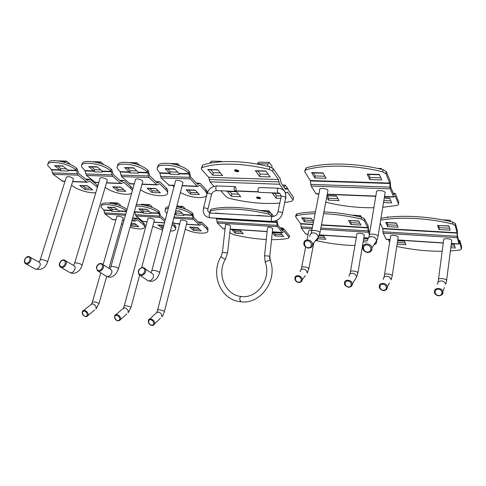 <?xml version="1.0" encoding="UTF-8"?>
<svg xmlns="http://www.w3.org/2000/svg" width="486" height="486" viewBox="0 0 486 486"><rect width="100%" height="100%" fill="white"/><g stroke="black" fill="none" stroke-linecap="round" stroke-linejoin="round"><path stroke-width="0.73" d="M376.389 192.274C375.04 189.874 383.964 190.069 385.167 192.48L384.985 193.616M311.751 230.905L319.66 190.081C318.136 187.693 326.853 188.106 327.977 190.488L327.777 191.557M318.944 193.805L315.955 193.689L311.107 186.053L310.433 180.95L389.881 183.501L389.979 187.11L310.688 184.388M389.979 187.11L390.24 188.847L393.575 196.781L384.529 196.423M393.362 193.483L395.343 193.653L398.763 201.969L398.459 203.926C398.684 204.618 398.156 205.104 396.874 205.39L382.755 207.309M383.849 200.597L390.829 200.894M327.26 195.761L328.779 198.27L337.952 198.653M398.459 203.926L395.027 195.651L394.073 196.879L393.575 196.781M394.857 193.537L393.891 194.765L390.574 186.788L390.149 181.005L386.212 171.467L383.09 169.699C355.752 162.774 324.782 162.312 306.21 167.84L304.91 170.282M313.421 172.955L315.238 175.95L324.915 176.23M368.667 174.462L370.089 177.542L380.86 177.852M315.955 193.689L316.41 193.95M383.09 169.699L382.743 171.807C355.375 164.882 324.381 164.377 305.803 169.851L304.661 171.497L310.433 180.95M389.881 183.501L385.951 173.739L386.291 171.637M382.743 171.807L385.951 173.739M367.191 174.116L369.737 179.589L381.765 179.954L379.384 174.45L367.191 174.116L367.61 174.431M312.115 172.919L311.593 172.615L314.843 177.931L315.238 175.95M314.843 177.931L326.1 178.271L322.996 172.925L311.593 172.615M373.88 207.735C357.939 207.959 341.962 206.125 325.936 202.219L325.76 202.17M326.683 197.304L328.427 200.147L328.779 198.27M328.427 200.147L339.088 200.615L336.348 195.894L327.023 195.518M383.533 202.541L391.698 202.899L389.602 198.063L384.292 197.845M380.769 169.14L381.34 168.484L381.826 169.389M370.089 177.542L369.737 179.589M350.479 271.388L356.858 234.44C355.637 232.587 363.467 233.092 364.33 234.932L364.208 235.643M307.091 239.604L308.713 231.306C308.495 230.431 309.546 230.091 311.872 230.279M308.16 234.124L305.706 233.966L301.356 228.165L300.749 223.943L312.96 224.66M321.398 225.158L367.932 227.898L368.321 232.278L369.445 234.337M363.449 240.12L367.616 240.4M318.373 237.132L324.569 237.545M369.743 232.557L368.619 230.492L368.163 225.753L364.427 218.779L361.645 217.285C348.887 214.192 336.312 212.412 323.907 211.945M315.438 211.878C308.385 212.048 302.201 212.71 296.891 213.864L295.919 214.97L295.719 215.966M303.331 218.086L304.765 220.073L312.698 220.516M349.969 220.656L351.153 222.685L359.907 223.177M305.706 233.966L306.046 234.143M315.092 213.67C308.033 213.822 301.849 214.472 296.539 215.62L295.567 216.713L300.749 223.943M367.932 227.898L364.117 220.601L364.427 218.779M323.561 213.743C335.978 214.229 348.565 216.015 361.335 219.107L364.117 220.601M348.438 220.383L350.837 224.465L360.952 225.048L358.668 220.948L348.766 220.589M301.909 218.007L304.418 221.798L304.765 220.073M313.531 221.713L311.174 218.335L301.52 217.801M313.415 222.315L304.418 221.798M363.552 245.406L362.55 245.448M354.95 245.515C342.241 245.254 329.374 243.62 316.35 240.6M376.529 242.216L376.358 243.261L375.107 244.324M317.978 238.784L325.802 239.312L323.287 235.704L319.205 235.437M366.918 242.077L363.163 241.828M359.762 216.829L360.503 215.584L361.487 217.242M304.096 212.661L303.3 212.765M351.153 222.685L350.837 224.465M443.578 239.938C442.776 238.116 450.832 238.438 451.749 240.278L451.652 241.038M390.477 236.585C389.377 234.732 397.311 235.151 398.204 237.004L398.089 237.739M390.064 239.434L386.188 239.185L383.187 233.195L382.847 228.772L457.162 233.146L457.126 236.287L382.95 231.786M457.126 236.287L458.893 243.899L451.348 243.413M458.76 240.679L459.969 240.716L461.682 247.216L461.463 249.014L459.701 250.102L450.382 250.964M451.026 245.928L454.75 246.171M397.378 242.374L405.154 242.885M461.463 249.014L459.72 242.508L458.893 243.899M459.695 240.74L459.124 242.046L457.466 235.862L457.375 230.893L455.467 223.663L452.831 222.096C428.567 216.021 399.686 214.697 381.018 218.305L380.963 218.317M386.905 222.697L387.883 224.757L397.311 225.285M438.548 225.547L439.216 227.648L449.617 228.232M388.265 239.483L389.626 242.228M380.18 223.147L382.847 228.772M457.162 233.146L455.224 225.583L455.467 223.663M380.666 220.164L380.714 220.152C399.395 216.586 428.3 217.947 452.581 224.028L455.224 225.583M437.607 225.291L438.961 229.526L450.17 230.17L448.955 225.917L437.801 225.504M385.89 222.637L387.591 226.573L387.883 224.757M387.591 226.573L398.156 227.181L396.303 223.019L385.617 222.43M442.181 251.25C426.921 251.341 411.782 249.725 396.764 246.402M397.111 244.112L405.962 244.707L404.303 240.989L397.657 240.552M450.795 247.72L455.279 248.024L454.197 244.239L451.263 244.051M449.787 221.373L450.236 220.231L450.656 221.573M389.499 217.084L387.287 216.969L386.868 217.394M439.216 227.648L438.961 229.526M222.436 252.252L225.431 225.243C224.447 223.767 230.182 224.793 230.534 226.075L230.479 226.579M264.542 255.648L267.488 227.983C268.102 226.78 269.748 226.895 272.433 228.335L272.646 229.252M240.752 301.788L239.701 299.084L240.819 301.794M265.192 262.209L264.53 255.751L269.481 256.152L269.967 260.472C267.233 260.794 265.672 261.456 265.283 262.464C271.589 278.818 257.179 298.908 241.305 296.503C240.552 296.424 240.017 297.286 239.701 299.084L240.692 301.782M225.048 228.736L222.995 228.602L217.424 223.007L216.568 218.986L276.832 222.533L277.099 225.37L216.926 221.719M277.099 225.37L277.512 226.701L282.22 232.442L272.373 231.804M281.522 229.501L284.45 229.653L289.352 235.734L289.127 237.514L288.253 238.389C283.302 239.276 277.731 239.695 271.54 239.653M289.182 236.585L289.352 235.734M273.934 232.636L275.331 234.282L282.226 234.738M233.863 230.018L235.424 231.634L241.688 232.053M289.024 237.356L284.055 231.257L282.888 232.442L282.22 232.442M283.794 229.647L282.566 230.783L277.864 225.012L276.947 220.34M273.74 216.361L271.686 213.81L268.794 212.382C246.736 206.927 223.609 205.864 210.869 209.326L209.964 211.203M222.995 228.602L223.432 228.778M229.854 232.265L231.002 233.432L233.693 234.665C244.883 237.356 255.739 238.972 266.261 239.501M215.936 218.147L216.568 218.986M268.794 212.382L268.424 214.101C246.347 208.646 223.208 207.558 210.468 210.979L209.806 211.841L210.948 213.087M276.832 222.533L275.665 220.887M272.075 216.464L271.316 215.529L271.686 213.81M268.424 214.101L271.316 215.529M257.957 215.577L257.507 215.377L257.756 215.669M266.893 216.173L257.507 215.377M215.991 213.263L215.492 213.062L215.772 213.354M224.429 213.828L215.492 213.062M232.108 229.902L235.066 233.201L235.424 231.634M235.066 233.201L243.304 233.76L240.005 230.273L231.688 229.732M272.275 232.703L274.991 235.892L275.331 234.282M274.991 235.892L283.66 236.475L280.732 232.928L272.312 232.381M272.354 232.533L280.859 233.086M281.929 229.337L282.87 228.043L284.116 229.471M270.824 213.141L268.983 210.839L268.102 211.744L265.502 211.61M267.95 212.175L268.102 211.744M125.418 215.298L105.031 214.077L112.606 219.629M137.398 219.885L135.266 221.075L132.374 218.846M103.147 264.469L116.792 216.823C116.008 215.316 122.709 216.707 123.183 218.147L123.055 218.603M105.031 214.077L103.718 209.982L111.525 210.426L111.786 211.252L119.21 211.683L118.955 210.851L114.781 207.522L107.303 207.109L111.525 210.426M144.792 226.512L145.126 224.848L143.595 223.05L143.188 224.532L144.725 226.324C144.676 229.447 139.774 229.787 130.005 227.357M122.83 224.471L121.597 223.736M132.799 217.327L135.351 219.393M110.085 207.425L112.333 209.363L117.448 209.648M127.053 209.521L126.919 209.411C120.388 203.598 99.521 200.475 101.617 205.566M103.718 209.982L101.252 207.352C98.324 201.988 119.738 204.989 126.481 210.948L126.621 211.058M133.887 218.202L137.945 218.427L143.595 223.05M130.959 223.925L132.046 224.781L136.785 225.097M143.188 224.532L137.526 219.927M137.028 218.396L135.588 219.405M130.552 225.383L131.645 226.239L138.82 226.725L134.658 223.402L131.171 223.171M107.91 207.303L107.303 207.109M111.786 211.252L112.333 209.363M131.645 226.239L132.046 224.781M117.393 204.788L118.074 205.007M120.2 205.772L120.413 205.031L117.782 203.008L116.622 203.804L112.807 203.61M116.294 204.46L116.622 203.804M117.557 202.996L110.334 202.619L109.368 203.075M164.821 221.501L160.07 217.382L135.898 215.93L143.091 221.567M124.307 305.761L147.926 218.797C147.082 217.23 153.898 218.518 154.42 220.03L154.287 220.523M135.898 215.93L134.665 211.75L142.817 212.218L143.06 213.062L150.812 213.506L150.575 212.661L146.626 209.272L138.814 208.84L142.817 212.218M160.07 217.382L159.487 216.118L135.29 214.691M175.604 228.396L175.896 226.634L174.62 225.054L174.231 226.567L175.507 228.141C176.132 229.993 174.425 230.965 170.386 231.069M162.561 230.085L152.713 226.391M135.873 206.301C141.809 205.347 154.433 208.974 158.485 212.771L158.904 211.197L159.323 211.568L160.489 215.814L165.228 219.951M141.462 209.156L143.595 211.124L149.147 211.44M158.904 211.197C154.858 207.382 142.252 203.756 136.311 204.728M150.721 212.977L159.05 213.457L158.485 212.771M159.05 213.457L159.487 216.118M172.451 223.135L174.62 225.054M160.404 225.218L162.251 226.786L163.411 226.865M174.231 226.567L172.05 224.66M158.363 225.085L161.856 228.274L163.017 228.353M139.391 209.041L138.814 208.84M143.06 213.062L143.595 211.124M161.856 228.274L162.251 226.786M151.832 207.303L151.996 206.708L149.506 204.655L148.4 205.475L144.828 205.286M148.115 206.076L148.4 205.475M149.293 204.642L141.73 204.248L140.825 204.697M172.761 221.938L174.924 223.596M201.556 223.906L200.183 225.012L199.363 225L193.422 219.38L192.887 218.099L174.049 216.981M157.658 309.874L180.458 220.869C179.553 219.235 186.49 220.413 187.074 221.987L186.934 222.527M207.783 230.352L208.038 228.481L207.018 227.144L206.641 228.693L207.662 230.024C210.256 234.683 194.017 233.966 185.257 229.167M176.284 208.366C183.307 209.654 188.532 211.756 191.964 214.678L192.371 213.068L192.76 213.445L193.823 217.777L199.746 223.408M175.349 211.951L176.272 212.971L182.311 213.311M192.371 213.068C188.945 210.134 183.72 208.026 176.704 206.75M168.751 206.568C166.279 207.06 165.185 208.014 165.465 209.43M166.923 213.518L165.197 211.465C164.541 209.824 165.586 208.731 168.326 208.178M174.936 213.542L175.762 214.952L183.86 215.42L183.641 214.557L179.948 211.106L175.634 210.869M183.781 214.873L192.492 215.377L191.964 214.678M192.492 215.377L192.887 218.099M198.458 222.187L201.769 222.211L207.018 227.144M192.031 227.284L193.762 228.876L199.394 229.246M206.641 228.693L201.672 223.949M201.247 222.357L199.959 223.42M178.441 223.815L179.468 224.732M201.186 230.923L197.516 227.503L189.655 226.986L193.385 230.394L201.186 230.923M175.762 214.952L176.272 212.971M193.385 230.394L193.762 228.876M190.111 227.156L189.655 226.986M184.905 208.901L185.02 208.464L182.687 206.374L181.643 207.212L178.344 207.042M181.4 207.765L181.643 207.212M89.643 181.084L87.772 182.11L86.623 181.989L78.149 175.16L53.138 174.322L62.718 181.29M73.289 179.571L73.483 178.963C72.457 177.663 70.555 176.843 67.779 176.503L66.278 177.335L40.277 259.646M53.138 174.322L51.461 169.584L59.887 169.839L60.215 170.793L68.234 171.042L67.912 170.076L62.658 165.884L54.578 165.665L59.887 169.839M78.149 175.16L77.359 173.702L52.318 172.888M97.874 185.682L97.388 185.263L96.902 186.891L97.388 187.304M95.778 192.675C89.983 193.592 77.705 190.02 72.554 185.889L71.557 185.123M51.461 169.584L48.005 165.841C44.676 159.341 67.676 162.603 75.98 169.881L76.509 168.192L77.067 168.648L78.671 173.472L87.164 180.349M57.67 165.993L60.884 168.715L66.406 168.873M76.509 168.192C68.648 161.255 46.686 157.695 48.393 163.582M68.107 170.44L76.739 170.701L75.98 169.881M76.739 170.701L77.359 173.702M85.797 179.249L90.335 179.498L97.388 185.263M82.699 185.78L85.475 187.973L90.584 188.191M96.902 186.891L89.831 181.144M89.199 179.37L87.419 180.361M92.729 189.905L87.559 185.774L79.753 185.458L84.989 189.57L92.729 189.905M55.477 165.939L54.578 165.665M60.215 170.793L60.884 168.715M84.989 189.57L85.475 187.973M80.506 185.688L79.753 185.458M69.522 164.147L69.68 163.66L66.29 161.079L64.93 161.881L62.864 161.832M64.662 162.348L64.93 161.881M123.669 182.353L121.883 183.404L120.789 183.289L112.758 176.315L86.508 175.44L95.645 182.548M107.102 180.78L107.303 180.106C106.294 178.805 104.411 177.991 101.647 177.676C100.347 177.663 99.794 177.973 99.995 178.605L74.71 262.987M86.508 175.44L84.922 170.586L93.768 170.853L94.077 171.831L102.497 172.087L102.188 171.102L97.2 166.82L88.707 166.589L93.768 170.853M112.758 176.315L112.017 174.82L85.73 173.97M132.86 188.963L131.013 186.612L130.54 188.276L132.392 190.615M131.676 193.155C128.025 196.253 111.3 192.584 105.164 187.335M84.922 170.586L81.897 167.141C78.167 160.107 102.649 163.229 110.723 170.908L111.233 169.177L111.762 169.644L113.262 174.583L121.312 181.606M91.666 166.923L94.721 169.699L100.76 169.875M111.233 169.177C103.688 161.935 80.53 158.4 82.219 164.681M102.382 171.479L111.44 171.752L110.723 170.908M111.44 171.752L112.017 174.82M120.024 180.488L124.337 180.725L131.013 186.612M115.48 187.116L118.116 189.352L123.711 189.589M130.54 188.276L123.851 182.414M123.256 180.604L121.555 181.618M125.753 191.338L120.844 187.128L112.673 186.794L117.642 190.986L125.753 191.338M89.57 166.862L88.707 166.589M94.077 171.831L94.721 169.699M117.642 190.986L118.116 189.352M113.384 187.031L112.673 186.794M103.834 164.79L100.693 161.887L99.387 162.713L97.674 162.67M99.18 163.102L99.387 162.713M159.402 183.69L157.719 184.771L156.686 184.656L149.153 177.53L121.567 176.606L130.212 183.866M142.641 182.043L142.848 181.29C141.857 180.002 139.986 179.206 137.24 178.903C135.788 178.897 135.175 179.243 135.406 179.954L110.948 266.504M121.567 176.606L120.085 171.637L129.379 171.916L129.671 172.919L138.522 173.192L138.237 172.184L133.535 167.798L124.61 167.561L129.379 171.916M149.153 177.53L148.461 175.999L120.838 175.106M167.549 192.401L167.767 189.971L166.297 188.027L165.841 189.734L167.318 191.672C170.75 198.106 149.469 196.459 140.497 189.734M120.085 171.637L117.497 168.545C113.323 160.939 139.494 163.867 147.264 171.995L147.762 170.215L148.254 170.695L149.645 175.756L157.191 182.93M127.411 167.895L130.297 170.738L136.888 170.926M147.762 170.215C140.588 162.634 116.063 159.153 117.758 165.878M138.413 172.566L147.938 172.852L147.264 171.995M147.938 172.852L148.461 175.999M155.982 181.782L160.046 182.019L166.297 188.027M149.852 188.519L152.337 190.804L158.466 191.059M165.841 189.734L159.578 183.751M159.025 181.892L157.421 182.936M160.38 192.845L155.775 188.55L147.197 188.197L151.881 192.474L160.38 192.845M125.418 167.84L124.61 167.561M129.671 172.919L130.297 170.738M151.881 192.474L152.337 190.804M147.872 188.44L147.197 188.197M139.895 165.459L136.876 162.737L135.63 163.588L134.306 163.551M199.716 185.19L198.148 186.308L197.195 186.193L190.263 178.903L161.127 177.931L169.171 185.354M182.748 183.465L182.967 182.627C181.989 181.351 180.142 180.573 177.42 180.294C175.78 180.294 175.094 180.683 175.361 181.478L151.918 270.489M161.127 177.931L159.779 172.828L169.59 173.125L169.851 174.152L179.2 174.438L178.945 173.405L174.602 168.909L165.161 168.654L169.59 173.125M190.263 178.903L189.637 177.329L160.453 176.388M207.473 192.413L206.064 189.619L205.627 191.375L207.024 193.89M206.647 195.421C204.381 199.382 188.447 197.523 180.415 192.444M159.779 172.828L157.671 170.161C152.962 161.905 181.205 164.572 188.556 173.216L189.03 171.388L189.485 171.88L190.731 177.074L197.668 184.419M167.779 168.994L170.452 171.904L177.7 172.117M189.03 171.388C182.335 163.399 156.115 160.009 157.853 167.263M179.109 173.794L189.169 174.097L188.556 173.216M189.169 174.097L189.637 177.329M196.557 183.246L200.323 183.471L206.064 189.619M188.568 190.099L190.864 192.432L197.614 192.717M205.627 191.375L199.874 185.257M199.382 183.35L197.887 184.431M172.639 185.488L173.964 186.788M199.375 194.54L195.129 190.148L186.095 189.783L190.421 194.151L199.375 194.54M165.92 168.94L165.161 168.654M169.851 174.152L170.452 171.904M190.421 194.151L190.864 192.432M186.721 190.026L186.095 189.783M176.497 164.766L177.748 163.703L180.093 165.981M293.204 198.464L293.028 199.916L292.025 201.168L284.741 202.528M220.759 190.785L226.166 196.818L229.27 198.343C247.374 202.711 264.22 204.29 279.808 203.087M292.937 199.77L287.669 192.377L287.366 192.128L285.981 193.076L285.677 192.827L279.511 184.249L278.496 179.504L272.591 171.218L273.162 168.599L269.797 166.783L269.22 169.407L272.591 171.218M260.417 197.924L260.526 198.318C259.652 198.938 258.4 198.804 256.772 197.93C256.736 196.69 257.951 196.69 260.417 197.924M226.81 191.174L236.372 191.563L240.74 196.672L231.287 196.259L227.241 191.363M285.659 198.16L286.011 198.646L285.561 198.628M280.793 198.422L276.005 198.209L272.446 193.197M269.22 169.407C243.425 162.931 216.458 162.488 201.927 167.67L202.565 165.167C217.09 159.918 244.039 160.313 269.797 166.783M273.162 168.599L280.185 178.55L281.187 183.277L285.343 189.115L285.659 189.37L287.038 188.434L287.348 188.69L293.441 197.322M202.565 165.167L201.477 167.901M257.92 171.011L260.198 174.043L268.217 174.274M210.742 169.742L213.318 172.688L220.419 172.895M278.496 179.504L208.64 177.275L201.502 169.31L201.222 168.903L201.927 167.67M274.651 193.288L276.522 195.779L281.212 195.98M229.714 191.46L231.84 193.902L238.614 194.187M213.992 186.32L209.928 181.825L279.511 184.249M208.64 177.275L209.928 181.825M238.662 170.786L238.796 171.291C237.885 171.983 236.567 171.856 234.829 170.896C234.641 169.414 235.917 169.377 238.662 170.786M255.174 170.72L265.836 171.011L270.149 176.916L259.627 176.594L255.642 170.951M207.68 169.45L217.704 169.717L222.618 175.464L212.71 175.167L208.202 169.669M234.896 191.356C236.153 190.579 236.39 189.066 235.601 186.831L235.279 186.606C233.869 187.833 233.742 189.419 234.896 191.356L216.805 190.627M257.209 196.982L260.04 197.608M257.009 197.018L260.21 197.729M260.502 198.373L256.474 197.486M235.072 169.772L238.456 170.58M234.957 169.802L238.547 170.659M238.735 171.4L234.452 170.379M231.84 193.902L231.287 196.259M276.522 195.779L276.005 198.209M213.318 172.688L212.71 175.167M260.198 174.043L259.627 176.594M257.349 164.14L257.452 163.691L268.072 163.928L269.208 162.385L272.154 166.34L271.887 167.573M268.977 162.379L258.619 162.16L257.452 163.691M267.555 166.242L268.072 163.928M269.961 166.595L268.971 166.583L270.167 166.88M210.007 163.181L210.14 162.64L212.716 162.695M221.13 161.358L211.428 161.152L210.14 162.64M220.565 161.802L221.391 161.364L221.859 161.716M284.067 187.323L285.258 185.123L287.846 188.611L287.718 189.218M278.241 188.21L259.099 187.493C257.762 188.744 257.635 190.354 258.71 192.322L258.898 192.328M369.172 235.54C368.868 234.513 370.053 234.027 372.726 234.094C375.38 234.343 377.166 234.981 378.09 235.989L377.901 237.01M369.87 252.027C371.486 251.153 372.173 249.792 371.942 247.951C371.249 242.745 362.313 242.684 362.799 247.854L362.842 248.291C362.921 250.284 364.457 251.693 367.459 252.507C370.49 252.392 371.978 250.879 371.942 247.951L376.595 240.564C376.814 242.672 375.915 244.094 373.904 244.829M367.337 252.052C362.489 251.742 362.155 244.549 367.033 244.914C371.924 245.217 372.203 252.459 367.337 252.052M367.616 240.503C367.781 237.976 369.226 236.67 371.954 236.585C374.445 236.931 375.994 238.255 376.595 240.564C376.917 239.774 376.929 241.25 378.09 235.989L385.167 192.48M311.149 233.553L311.569 231.834C311.155 230.862 312.164 230.407 314.582 230.467C317.255 230.735 319.065 231.397 320.013 232.454L319.806 233.408M310.372 247.817C311.775 247.161 312.48 246.038 312.486 244.44C312.498 239.197 303.58 238.176 303.896 243.419C303.562 245.381 305.05 246.967 308.367 248.17C311.319 247.666 312.692 246.426 312.486 244.44L318.202 237.375C318.142 239.306 317.176 240.497 315.305 240.953M308.203 247.726C303.689 247.435 303.124 240.479 307.662 240.819C312.219 241.099 312.741 248.103 308.203 247.726M309.758 236.415C309.947 234.106 311.247 232.922 313.67 232.861C316.325 233.304 317.838 234.805 318.202 237.375L320.013 232.454L327.977 190.488M375.824 196.077L327.285 194.139M390.24 188.847L311.107 186.053M389.815 183.064L310.329 180.531M305.803 169.851L306.21 167.84M349.908 274.092L350.376 272.008C350.084 271.255 351.05 270.933 353.279 271.048C355.637 271.328 357.192 271.868 357.945 272.676L357.83 273.302M350.795 286.77L352.247 284.049C352.204 279.535 344.185 278.721 344.531 283.247L344.538 283.326M348.365 286.928C344.301 286.576 343.954 280.61 348.037 281.011C352.131 281.358 352.441 287.354 348.365 286.928M348.966 276.358C349.118 274.304 350.321 273.272 352.575 273.266C354.895 273.679 356.226 274.967 356.56 277.117L354.78 279.985M301.107 269.615L301.599 267.737C301.332 267.051 302.183 266.759 304.157 266.869C306.526 267.154 308.1 267.713 308.871 268.545L308.75 269.135M300.676 282.153L302.152 279.845C302.59 275.574 295.032 273.861 294.887 278.18C294.941 280.574 296.205 282.032 298.683 282.554C300.992 282.299 302.152 281.394 302.152 279.845L305.348 275.653M298.538 282.202C294.716 281.868 294.2 276.066 298.046 276.443C301.897 276.765 302.383 282.603 298.538 282.202M300.056 271.583C300.348 269.839 301.442 268.983 303.349 269.007C305.773 269.493 307.061 270.89 307.219 273.193L308.871 268.545L313.81 242.8M368.418 238.031L363.856 237.739M356.372 237.253L319.405 234.853M368.321 232.278L320.602 229.349M312.152 228.827L301.356 228.165M368.054 230.88L320.851 228.019M312.407 227.509L300.98 226.816M367.866 227.545L321.459 224.824M313.027 224.325L300.652 223.603M368.03 238.62L363.753 238.34M359.834 216.556L358.176 216.464M361.645 217.285L361.335 219.107M296.539 215.62L296.891 213.864M438.348 279.578C438.287 278.8 439.52 278.478 442.035 278.612C444.386 278.867 445.917 279.377 446.64 280.143L446.543 280.811M441.628 295.02L442.837 291.655C441.987 287.329 434.12 287.372 434.369 291.679L434.454 292.414C434.691 294.103 436.063 295.251 438.572 295.859C442.047 295.318 443.469 293.915 442.837 291.655L444.374 287.591M438.518 295.488C433.998 295.093 433.98 288.842 438.518 289.279C443.074 289.668 443.05 295.956 438.518 295.488M437.327 284.267C437.576 282.068 438.98 280.963 441.537 280.963C443.675 281.273 445.048 282.36 445.65 284.207C445.875 283.569 445.899 284.608 446.64 280.143L451.749 240.278M384.456 274.948C384.238 274.183 385.301 273.855 387.652 273.976C390.009 274.25 391.552 274.778 392.293 275.568L392.184 276.212M385.933 289.984L387.318 286.989C386.947 282.494 378.928 282.093 379.311 286.558L379.323 286.801C379.244 288.453 380.581 289.723 383.351 290.61C385.92 290.592 387.245 289.389 387.318 286.989L389.438 282.967M383.26 290.239C379.019 289.875 378.794 283.8 383.053 284.213C387.324 284.571 387.506 290.683 383.26 290.239M383.187 279.468C383.351 277.33 384.633 276.255 387.02 276.242C389.274 276.613 390.623 277.822 391.072 279.857L392.293 275.568L398.204 237.004M443.287 242.891L397.755 239.938M457.229 237.745L383.187 233.195M457.138 232.782L382.786 228.42M449.805 221.27L449.179 221.233M452.831 222.096L452.581 224.028M227.563 252.951L222.424 252.349L221.106 256.414C219.824 256.268 224.684 259.287 225.468 259.153L225.583 258.959M269.967 260.472L270.356 260.824M267.118 231.464L230.206 229.07M277.512 226.701L217.424 223.007M276.728 222.199L216.446 218.657M282.062 228.942L281.011 228.876M210.468 210.979L210.869 209.326M134.938 220.911L131.858 220.711M124.033 220.219L122.618 220.128M115.972 219.702L112.059 219.453M125.753 214.126L104.387 212.856M118.955 210.851L126.554 211.289M103.876 210.286L111.683 210.736M119.113 211.161L126.469 211.586M87 316.41L87.972 315.487C89.442 312.607 83.72 308.337 82.486 311.392C81.684 313.835 82.748 315.566 85.664 316.58C86.988 316.544 87.753 316.179 87.972 315.487L94.782 309.868M85.445 316.289C82.432 315.912 81.277 310.754 84.309 311.168C87.34 311.538 88.476 316.726 85.445 316.289M83.695 310.414L90.578 304.85L92.619 303.841C95.274 304.746 96.398 306.429 95.985 308.877L98.907 303.835M91.52 303.963L92.364 302.122L93.828 301.818C96.325 302.231 98.051 302.808 98.992 303.543L106.659 276.479M164.481 222.782L153.862 222.108M147.143 221.683L142.568 221.391M150.575 212.661L158.904 213.141M134.822 212.066L142.969 212.534M163.818 225.304L157.877 224.915M119.428 320.699L120.479 319.618C121.846 316.495 115.783 312.486 114.678 315.766C114.338 318.616 115.437 320.323 117.977 320.906L120.479 319.618L126.834 313.956M117.764 320.602C114.617 320.213 113.542 314.946 116.713 315.384C119.884 315.772 120.941 321.058 117.764 320.602M115.996 314.618L122.429 309.011L124.671 307.814C127.314 308.671 128.474 310.329 128.146 312.784L130.868 307.76M123.42 307.978L124.222 306.077C124.003 305.712 124.538 305.603 125.831 305.737C128.322 306.144 130.029 306.715 130.959 307.444L139.634 275.112M193.422 219.38L173.733 218.202M199.363 225L186.515 224.186M179.717 223.754L174.425 223.414M183.641 214.557L192.353 215.055M174.808 214.047L175.537 214.089M174.729 214.356L175.677 214.411M153.424 325.195L154.548 323.919C155.769 320.541 149.354 316.866 148.4 320.383C148.169 323.196 149.311 324.885 151.832 325.432C153.212 325.523 154.117 325.019 154.548 323.919L160.416 318.233M151.638 325.128C148.333 324.715 147.349 319.345 150.672 319.794C154.001 320.207 154.961 325.602 151.638 325.128M149.834 319.023L155.769 313.391L158.236 311.982C160.86 312.777 162.057 314.399 161.832 316.854C162.591 316.277 163.454 314.497 164.426 311.526L164.335 311.872M156.802 312.194L157.567 310.22C157.33 309.819 157.92 309.697 159.347 309.843C161.826 310.244 163.521 310.803 164.426 311.526L187.074 221.987M86.623 181.989L72.7 181.46M65.069 181.169L61.916 181.047M67.912 170.076L76.539 170.337M51.662 169.948L60.088 170.197M47.494 262.179L47.634 261.76C46.456 260.757 44.439 260.028 41.583 259.585L40.144 260.065L38.989 262.13M28.31 257.009C31.608 257.282 29.61 263.534 26.329 263.175C23.042 262.871 25.047 256.663 28.31 257.009M25.746 263.795L34.828 268.807C37.884 270.921 42.355 264.074 39.135 262.209L28.832 256.596C26.274 255.715 22.35 261.268 25.558 263.691C28.638 265.83 33.206 258.868 29.962 256.985L28.917 256.626M120.789 183.289L106.525 182.748M98.84 182.45L94.879 182.305M102.188 171.102L111.251 171.376M85.117 170.957L93.956 171.224M82.019 265.532L82.164 265.058C81.01 264.062 79.011 263.345 76.162 262.914C74.832 262.805 74.303 262.987 74.571 263.455L73.586 265.447M63.466 260.356C66.934 260.648 64.984 267.069 61.534 266.692C58.071 266.377 60.033 259.998 63.466 260.356M60.884 267.324L69.413 272.312C72.505 274.718 77.317 267.895 74.06 265.733L63.97 259.931C60.859 259.19 57.488 265.222 60.55 267.13C63.672 269.56 68.587 262.622 65.3 260.435L64.049 259.961M156.686 184.656L142.064 184.097M134.318 183.805L129.483 183.617M138.237 172.184L147.762 172.469M120.273 172.02L129.562 172.299M118.371 269.056L118.523 268.533C117.387 267.537 115.407 266.832 112.582 266.413C111.094 266.304 110.504 266.504 110.802 267.027L109.994 268.904M100.529 263.892C104.186 264.196 102.297 270.799 98.658 270.404C95.007 270.07 96.908 263.509 100.529 263.892M97.953 271.054L105.796 275.957C108.87 278.727 114.137 272.045 110.899 269.493L101.009 263.448C98.816 263.4 97.261 264.688 96.356 267.318L97.4 270.708C100.499 273.515 105.881 266.705 102.607 264.123L101.088 263.479M197.195 186.193L182.189 185.622M174.346 185.324L168.49 185.099M178.945 173.405L189.011 173.702M159.943 173.216L169.754 173.514M176.582 164.572L175.725 164.554M159.487 273.041L159.645 272.452C158.539 271.474 156.577 270.781 153.77 270.38C152.094 270.252 151.425 270.483 151.766 271.073L151.134 272.774M142.519 267.889C146.389 268.217 144.579 275.027 140.715 274.608C136.852 274.25 138.68 267.488 142.519 267.889M139.998 275.301L146.887 279.985C149.816 283.271 155.757 276.959 152.665 273.849L142.969 267.428C138.644 268.418 137.344 270.83 139.063 274.663C142.015 277.998 148.084 271.559 144.956 268.406L143.042 267.464M286.849 192.347L287.669 192.377M279.14 193.294L272.063 193.009M285.677 192.827L285.325 192.814M258.206 191.727L235.68 190.828M286.351 188.902L285.161 188.86M279.007 181.879L209.284 179.553M283.569 186.618L284.213 186.642M285.677 198.063L285.798 197.492C286.193 192.037 283.733 188.945 278.423 188.216C277.287 189.036 277.063 190.597 277.755 192.881L278.205 193.112M282.433 213.554L285.744 197.401C283.362 196.022 281.807 195.925 281.072 197.116L277.913 212.042M203.519 208.087L207.042 193.823C207.656 192.808 209.108 192.936 211.386 194.212L211.416 194.916M207.164 193.325C208.907 188.598 212.182 186.126 216.975 185.919C215.663 186.703 215.426 188.197 216.27 190.403L216.598 190.621C214.144 190.822 212.461 192.091 211.538 194.418L207.808 209.654M282.554 213.008L282.494 212.923C280.088 211.58 278.521 211.465 277.798 212.589C276.911 215.019 275.119 216.319 272.427 216.483C271.224 217.345 270.981 218.931 271.704 221.233L271.953 221.416C277.457 221.221 280.993 218.414 282.554 213.008M210.165 217.813L209.66 217.619C208.786 215.395 209.041 213.876 210.426 213.056L272.239 216.47M271.953 221.416L209.952 217.801C204.946 216.932 202.765 213.852 203.403 208.561C204.011 207.601 205.469 207.741 207.771 208.986L207.899 211.301L210.225 213.044M376.443 192.377L369.396 234.635M368.838 237.593L369.226 235.631M395.021 193.379L393.289 193.313M393.769 197.043L384.487 196.672M375.787 196.326L327.242 194.382M318.895 194.048L316.234 193.944M336.488 196.137L326.981 195.749M389.711 198.312L384.256 198.088M381.188 168.484L377.488 168.393M385.866 173.569L386.212 171.467M379.517 174.753L367.446 174.425M323.166 173.223L311.915 172.919M364.33 234.932L357.945 272.676L356.56 277.117L352.247 284.049C352.526 285.738 351.269 286.819 348.474 287.287C345.57 286.224 344.258 284.875 344.531 283.247M305.639 247.046L301.709 267.154M368.303 238.189L363.826 237.897M356.347 237.411L319.357 235.005M308.13 234.276L305.913 234.137M323.403 235.862L319.15 235.589M367.957 238.772L363.728 238.498M360.381 215.577L351.73 215.128M364.111 220.589L364.421 218.773M358.777 221.142L348.638 220.583M311.307 218.524L301.757 217.995M443.657 240.102L438.512 279.061M438.02 282.305L438.427 279.723M390.507 236.633L384.59 274.359M384.043 277.251L384.487 274.997M459.823 240.534L458.699 240.461M458.978 244.075L451.324 243.577M443.262 243.055L397.73 240.096M390.039 239.598L386.34 239.355M404.382 241.153L397.633 240.71M454.246 244.409L451.245 244.215M450.164 220.225L442.351 219.824M455.127 225.364L455.37 223.439M449.015 226.124L437.722 225.498M396.394 223.22L385.781 222.631M230.534 226.075L227.576 252.86L225.468 259.153C216.392 273.563 225.2 295.16 241.111 296.484M220.99 256.62C210.62 273.266 219.751 298.033 238.134 301.375L240.576 301.77C260.247 304.819 278.041 280.386 270.259 260.551L269.779 256.237L272.707 228.669M284.079 229.471L281.358 229.301M282.451 232.612L272.354 231.956M267.106 231.615L230.188 229.216M225.03 228.882L223.268 228.766M240.151 230.425L231.95 229.89M289.127 237.514L289.462 235.898M282.737 228.037L280.197 227.879M268.813 210.833L259.889 210.371M266.802 216.07L257.787 215.571M224.325 213.725L215.802 213.257M145.126 224.848L144.725 226.324M135.266 221.075L131.815 220.851M123.991 220.352L122.581 220.267M115.929 219.842L112.4 219.617M137.41 218.25L133.656 218.02M134.847 223.548L131.135 223.305M115 207.692L107.679 207.291M100.76 272.81L92.449 301.836M123.183 218.147L108.986 268.254M175.896 226.634L175.507 228.141M164.444 222.928L153.819 222.254M147.106 221.823L142.89 221.555M163.782 225.437L158.181 225.073M146.833 209.448L139.172 209.029M154.42 220.03L141.669 267.537M208.038 228.481L207.662 230.024M199.655 225.164L186.478 224.332M179.68 223.894L174.735 223.584M201.593 222.199L198.258 221.993M197.68 227.655L189.941 227.15M180.142 211.289L175.592 211.033M182.487 206.362L176.88 206.07M87.103 182.22L72.639 181.673M65.002 181.381L62.408 181.278M89.564 179.249L85.627 179.109M87.826 185.986L80.22 185.676M62.98 166.139L55.131 165.926M65.956 161.073L58.472 160.896M34.986 268.892C41.395 270.514 45.605 268.132 47.634 261.76L73.483 178.963M121.245 183.526L106.458 182.961M98.779 182.669L95.353 182.536M123.602 180.476L119.86 180.342M121.099 187.347L113.11 187.019M97.504 167.081L89.242 166.856M100.371 161.881L93.16 161.71M69.68 272.47C74.498 275.033 80.403 271.522 82.164 265.058L107.303 180.106M167.767 189.971L167.318 191.672M157.112 184.893L142.003 184.315M134.258 184.024L129.926 183.86M159.353 181.764L155.824 181.636M156.012 188.768L147.616 188.428M133.826 168.071L125.109 167.834M136.572 162.731L129.671 162.573M105.796 275.957C108.548 277.36 110.674 277.573 112.175 276.589C114.745 275.714 116.859 273.035 118.523 268.533L142.848 181.29M207.158 191.162L206.726 192.912M197.583 186.442L182.129 185.852M174.286 185.549L168.903 185.342M199.685 183.216L196.417 183.094M195.354 190.378L186.478 190.014M174.869 169.189L165.629 168.934M177.463 163.691L170.944 163.539M147.574 280.501C152.695 282.658 154.56 280.058 155.897 279.14C157.142 278.405 158.393 276.176 159.645 272.452L182.967 182.627M293.028 199.916L293.526 197.468M256.772 197.93L256.48 197.529M234.829 170.896L234.465 170.392M236.524 191.739L227.077 191.356M279.608 193.489L272.3 193.191M266 171.23L255.46 170.944M217.886 169.93L208.002 169.663M235.534 191.047L258.321 191.964M285.422 193.057L285.981 193.076M284.802 188.349L286.843 188.428M282.427 185.02L285.069 185.117M258.71 192.322L278.035 193.1C279.286 192.626 280.349 193.628 281.212 196.113L281.187 196.544M235.078 186.594L216.975 185.919"/></g></svg>
